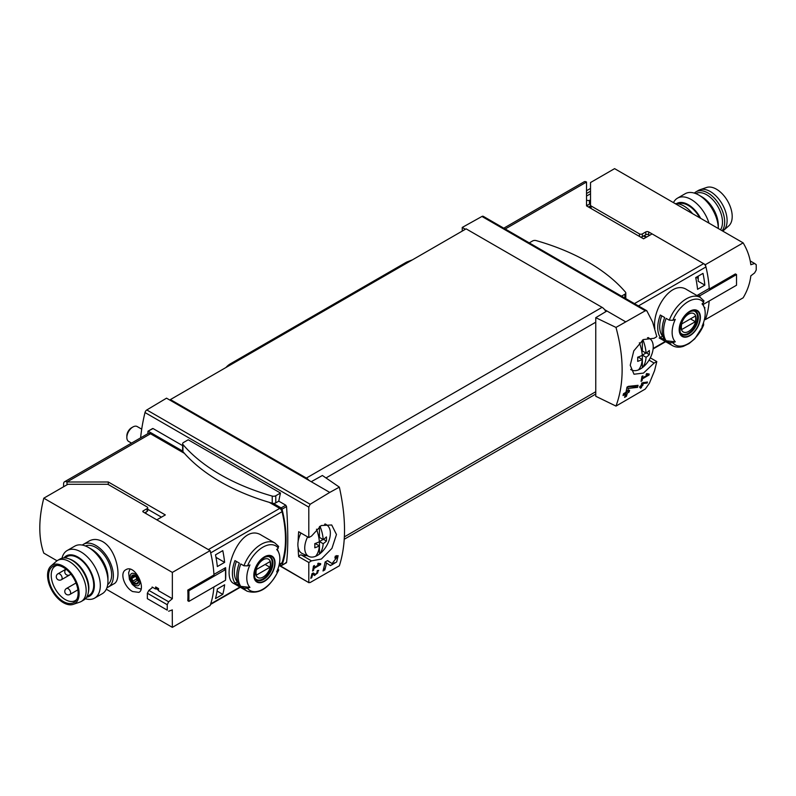 <?xml version="1.0" encoding="UTF-8"?>
<svg xmlns="http://www.w3.org/2000/svg" width="796" height="796" viewBox="0 0 796 796"><rect width="100%" height="100%" fill="white"/><g stroke="black" fill="none" stroke-linecap="round" stroke-linejoin="round"><path stroke-width="1.19" d="M319.365 564.463L314.092 567.508A148.325 85.64 -120 0 0 314.42 565.508L313.475 566.055A148.325 85.64 60 0 1 312.579 571.011L313.525 570.463A148.325 85.64 -120 0 0 313.913 568.493L320.539 564.672A148.325 85.64 -120 0 0 320.718 563.677L318.151 563.21L317.604 564.135L319.365 564.463L317.912 563.618M339.355 487.132L329.763 492.416L311.226 481.709L322.39 475.491L339.355 487.132C346.24 518.087 346.24 544.305 339.355 565.797L310.161 582.523L308.798 582.274L308.798 562.493L311.505 560.862L301.376 555.011A2.746 1.582 120 0 0 298.669 556.653L308.798 562.493M329.763 492.416L310.161 504.256L146.812 409.95A2.746 1.582 120 0 0 145.001 412.547A148.325 85.64 120 0 0 140.613 437.86M311.505 560.862L321.365 559.051L331.942 548.374L336.469 534.504L331.703 524.972L321.196 525.539L311.505 536.086L308.798 537.559L308.798 507.112L310.161 504.256M309.027 582.742L279.466 565.339M336.559 557.767L332.051 563.578L327.604 560.573L325.106 562.016A148.325 85.64 60 0 1 323.007 570.971L324.828 569.916A148.325 85.64 -120 0 0 326.529 562.981L330.42 565.618L336.678 561.956L338.121 555.698L335.275 556.145A148.325 85.64 60 0 1 334.907 558.036L336.559 557.767L335.126 556.931M312.689 574.175L314.639 575.508L318.728 570.404L317.276 570.652A148.325 85.64 60 0 1 317.037 571.608C318.45 572.234 317.932 573.18 315.475 574.443L313.286 572.951L311.982 573.697A148.325 85.64 60 0 1 310.778 578.284L311.724 577.747A148.325 85.64 -120 0 0 312.689 574.175L311.972 573.767M314.32 573.777L314.35 573.797A1.9 1.095 120 0 0 314.38 573.807A1.9 1.095 120 0 1 314.32 573.777L313.166 573.02M317.176 571.05L317.893 571.458L317.037 571.608M647.178 383.045A148.325 85.64 -120 0 0 647.466 382L641.805 382.985A148.325 85.64 60 0 1 641.148 385.632L639.885 386.368A148.325 85.64 60 0 1 639.636 387.314L640.899 386.587A148.325 85.64 60 0 1 640.422 388.239L641.377 387.692A148.325 85.64 -120 0 0 641.845 386.04L642.79 385.493A148.325 85.64 -120 0 0 643.049 384.548L642.103 385.085A148.325 85.64 -120 0 0 642.471 383.622L647.178 383.045L646.063 382.17M615.985 406.089L645.297 389.035L649.437 383.184L654.561 370.677L656.799 361.583L654.103 363.066L643.476 373.085L633.994 374.229L630.233 365.264L633.805 350.847L643.337 339.564L654.103 338.29L656.799 336.648L652.65 322.151L646.82 310.778L645.297 310.768L615.985 327.425L595.766 317.664L595.766 396.269L615.985 406.089C624.173 383.841 624.173 357.613 615.985 327.425M647.845 374.816L642.571 377.861A148.325 85.64 -120 0 0 642.899 375.861L641.954 376.409A148.325 85.64 60 0 1 641.059 381.364L642.004 380.816A148.325 85.64 -120 0 0 642.392 378.856L649.019 375.025A148.325 85.64 -120 0 0 649.198 374.03L646.631 373.563L646.083 374.498L647.845 374.816L646.392 373.981M637.566 387.353A148.325 85.64 -120 0 0 638.064 385.324L628.313 386.368L626.999 387.125A148.325 85.64 60 0 1 625.935 392.319L623.507 393.721A148.325 85.64 60 0 1 623.049 395.562L625.477 394.169A148.325 85.64 60 0 1 624.601 397.373L626.422 396.318A148.325 85.64 -120 0 0 627.298 393.115L629.119 392.06A148.325 85.64 -120 0 0 629.576 390.219L627.755 391.274A148.325 85.64 -120 0 0 628.372 388.408L637.566 387.353L636.064 386.488L636.064 385.553M215.497 598.562A103.002 59.471 -120 0 0 217.348 588.98L224.631 584.781A103.002 59.471 -120 0 1 222.781 594.363L215.497 598.562M217.348 566.553A103.002 59.471 -120 0 0 215.497 554.832L222.781 550.633A103.002 59.471 -120 0 1 224.631 562.354L217.348 566.553M503.788 228.183L584.135 181.796A4.806 2.776 -120 0 1 586.533 182.035L586.533 205.885L643.576 238.81L652.083 233.895L703.634 263.655A3.433 1.98 60 0 1 705.952 266.949A103.002 59.471 60 0 1 709.206 288.46L697.535 295.197A103.002 59.471 60 0 1 697.565 295.883M704.639 319.186L705.385 319.614A103.002 59.471 60 0 0 709.146 301.027A103.002 59.471 60 0 1 705.952 317.982A3.433 1.98 60 0 1 705.356 318.778L704.48 319.276M654.849 328.499C651.884 309.843 671.356 279.157 686.988 289.774L700.281 297.445A27.81 16.059 -60 0 0 669.277 320.191L672.849 320.3A102.087 58.934 0 0 0 675.287 319.365A23.373 13.492 -60 0 0 674.68 320.748A23.373 13.492 -60 0 0 675.287 341.792A102.087 58.934 180 0 1 672.849 342.728L669.277 342.618L666.133 340.807A27.81 16.059 -60 0 1 666.133 318.38L669.277 320.191M704.669 308.848A103.002 59.471 -120 0 0 704.848 307.535L704.361 307.813M702.997 273.376L695.714 277.585A103.002 59.471 -120 0 1 697.565 289.306L704.848 285.107A103.002 59.471 -120 0 0 702.997 273.376M239.934 587.04L210.681 603.925A103.002 59.471 -120 0 0 213.885 586.97A103.002 59.471 -120 0 1 210.114 605.557L172.354 627.357L106.306 589.219M145.171 512.544L146.136 513.112L145.648 513.39M656.799 361.583L650.322 357.842L656.79 361.573M182.632 445.641L153.021 428.537L147.976 431.213L147.837 433.691M280.481 493.042L188.224 439.78L183.528 442.486A3.094 1.781 0 0 0 182.632 443.75A3.094 1.781 0 0 0 182.951 444.536A196.731 113.579 0 0 0 272.232 496.087A3.094 1.781 0 0 0 275.784 495.749L280.481 493.042A148.325 85.64 -60 0 0 278.779 501.152L285.784 505.191L286.55 506.574C288.182 530.474 288.182 549.131 286.55 562.533L285.784 562.663M298.669 531.718A2.746 1.582 120 0 0 298.689 531.728L308.808 537.569L298.669 531.718A148.325 85.64 120 0 0 298.152 541.36M298.152 547.618A148.325 85.64 120 0 0 298.669 556.653M182.632 443.75L182.632 450.874A3.094 1.781 0 0 0 182.642 451.073L148.325 431.253M703.475 322.877L703.654 324.937A102.087 58.934 180 0 1 702.042 326.35A23.373 13.492 -60 0 0 704.112 307.127L702.599 303.445M669.277 342.618A27.81 16.059 -60 0 0 672.471 345.613C675.685 347.404 679.336 347.633 683.426 346.33L689.107 343.534L694.838 338.748L703.654 324.937A25.751 14.865 -60 0 1 672.849 342.728M704.112 307.127A23.373 13.492 -60 0 0 702.042 303.923A102.087 58.934 0 0 0 703.654 302.51L703.475 300.45M675.287 341.792L666.133 340.807M689.794 335.753A15.005 8.666 -60 0 1 680.5 334.788A15.005 8.666 -60 0 1 680.819 322.151A15.005 8.666 -60 0 1 699.077 312.221A15.005 8.666 -60 0 1 689.794 335.753M660.312 337.444A27.81 16.059 -60 0 1 660.312 315.017L664.68 317.534A27.81 16.059 -60 0 0 664.68 339.962L660.312 337.444L662.58 336.131A25.064 14.467 -60 0 1 661.735 315.843M243.924 565.767L247.506 565.866A102.087 58.934 0 0 0 249.944 564.941A23.373 13.492 -60 0 0 249.337 566.324A23.373 13.492 -60 0 0 249.944 587.368A102.087 58.934 180 0 1 247.506 588.294L243.924 588.194L240.79 586.383A27.81 16.059 -60 0 1 240.79 563.956L243.924 565.767A27.81 16.059 -60 0 1 274.928 543.021L261.635 535.35C240.044 520.922 219.567 577.2 233.825 583.518L247.118 591.189A27.81 16.059 -60 0 1 243.924 588.194M249.944 587.368L240.79 586.383M278.122 568.443L278.311 570.513A102.087 58.934 180 0 1 276.7 571.916A23.373 13.492 -60 0 0 278.759 552.703A23.373 13.492 -60 0 0 276.7 549.489A102.087 58.934 0 0 0 278.311 548.086L278.122 546.016M247.118 591.189C259.476 594.93 270.023 587.836 278.769 569.896L278.311 570.513A25.751 14.865 -60 0 1 247.506 588.294M264.441 581.329A15.005 8.666 -60 0 1 255.158 580.354A15.005 8.666 -60 0 1 255.466 567.727A15.005 8.666 -60 0 1 273.734 557.797A15.005 8.666 -60 0 1 264.441 581.329M239.327 585.538L234.959 583.01A27.81 16.059 -60 0 1 234.959 560.593L239.327 563.11A27.81 16.059 -60 0 0 239.327 585.538M225.527 579.478L225.606 579.438A103.002 59.471 -120 0 0 225.606 567.657L213.935 574.404A103.002 59.471 -120 0 0 210.681 552.882L282.053 511.679A3.433 1.98 -120 0 0 279.744 508.385L269.287 502.356M279.137 564.852L281.456 563.508A3.433 1.98 -120 0 0 282.053 562.722A103.002 59.471 -120 0 0 282.053 511.679M625.467 321.693L606.93 310.987L595.766 317.664M311.226 481.709L166.533 398.169L146.812 409.95M646.83 310.768L483.291 216.343A2.746 1.582 120 0 0 481.948 216.462L462.237 227.447L462.237 231.089M465.391 229.268L462.237 227.447M606.93 310.987L604.632 309.664A6.865 3.96 -120 0 0 602.075 307.346L466.118 228.85L170.414 399.572L170.414 400.418M605.865 311.624A6.865 3.96 -120 0 0 604.632 309.664M279.744 508.385L208.363 549.598L156.822 519.838L165.329 514.922L108.296 481.988L108.296 484.545M108.296 481.988L66.993 481.988A4.806 2.776 -120 0 0 64.585 481.749A4.806 2.776 -120 0 0 63.59 483.958L63.59 486.754M66.993 484.794L66.993 481.988L150.504 433.77A4.806 2.776 -120 0 0 148.106 433.531L64.585 481.749M161.449 517.161L147.708 509.231M184.433 453.362L150.504 433.77M308.928 480.386A6.865 3.96 -120 0 0 306.37 478.068L170.414 399.572M279.655 564.543L281.097 565.379A1.373 0.796 -120 0 0 281.784 565.439A1.373 0.796 -120 0 0 282.013 565.15A105.062 60.655 -120 0 0 282.013 509.191A1.373 0.796 -120 0 0 281.097 507.908L273.257 503.38A3.094 1.781 0 0 0 275.784 502.873L278.779 501.152M301.376 555.011A20.596 11.89 120 0 0 306.749 555.528M586.761 205.716L590.523 203.537M646.601 237.059L644.173 235.656M237.616 581.926L234.959 583.01M237.238 581.697A25.064 14.467 -60 0 1 236.392 561.419M264.441 557.22A14.527 8.388 120 0 0 254.173 575.01A14.527 8.388 120 0 0 264.441 580.941A14.527 8.388 120 0 0 274.71 563.15A14.527 8.388 120 0 0 264.441 557.22M689.794 311.644A14.527 8.388 120 0 0 679.515 329.435A14.527 8.388 120 0 0 689.794 335.365A14.527 8.388 120 0 0 700.062 317.574A14.527 8.388 120 0 0 689.794 311.644M263.207 577.02A10.607 6.119 -60 0 1 256.71 567.787A10.607 6.119 -60 0 1 269.695 560.284A10.607 6.119 -60 0 1 263.207 577.02M269.963 567.259A10.159 5.871 120 0 0 269.963 561.658L256.441 569.468A10.159 5.871 -60 0 0 256.441 575.07L269.963 567.259L265.108 564.454M268.162 556.424A13.044 7.532 -60 0 1 269.486 556.921A13.044 7.532 -60 0 1 271.486 567.379A13.044 7.532 -60 0 1 262.959 578.871A13.044 7.532 -60 0 1 256.441 579.518A13.044 7.532 -60 0 1 255.347 578.632M688.55 331.444A10.607 6.119 -60 0 1 682.063 322.211A10.607 6.119 -60 0 1 695.047 314.709A10.607 6.119 -60 0 1 688.55 331.444M695.316 321.693A10.159 5.871 120 0 0 695.316 316.082L681.784 323.892A10.159 5.871 -60 0 0 681.784 329.494L695.316 321.693L690.46 318.888M693.515 310.848A13.044 7.532 -60 0 1 694.828 311.355A13.044 7.532 -60 0 1 696.828 321.803A13.044 7.532 -60 0 1 688.311 333.305A13.044 7.532 -60 0 1 681.784 333.952A13.044 7.532 -60 0 1 680.689 333.056M182.642 451.073A3.094 1.781 0 0 0 182.951 451.66A196.731 113.579 0 0 0 272.232 503.211A3.094 1.781 0 0 0 273.257 503.38M621.507 296.152L624.89 294.202A3.094 1.781 0 0 0 625.795 292.938A3.094 1.781 0 0 0 625.477 292.152A196.731 113.579 0 0 0 536.186 240.601A3.094 1.781 0 0 0 532.633 240.939L529.26 242.889M278.938 565.638L280.252 564.891M696.192 277.306L698.211 278.471M704.848 285.107L698.211 281.277L698.211 276.142M215.985 557.359L224.631 562.354M217.059 591.06L222.781 594.363M649.019 375.025L646.601 373.632M642.571 377.861L641.785 377.413M642.004 380.816L641.258 380.379M642.392 378.856L641.616 378.408M640.899 386.587L640.203 386.179M641.377 387.692L640.7 387.294M641.845 386.04L641.148 385.632M640.7 386.468L640.7 385.901M642.79 385.493L641.307 385.025M642.103 385.085L641.397 384.687M642.471 383.622L641.755 383.214M643.248 382.508L646.063 382.398M625.477 394.169L624.114 393.373M626.422 396.318L625.746 395.93L625.746 392.428M624.87 396.438L625.746 395.93M627.298 393.115L625.935 392.319M629.119 392.06L627.566 391.164L625.984 392.08M627.755 391.274L626.343 390.458M628.372 388.408L626.92 387.562M627.527 386.816L636.064 386.488M326.529 562.981L325.086 562.135M329.683 565.11A6.219 3.592 120 0 0 334.429 562.762M336.658 557.837A6.219 3.592 120 0 0 336.529 555.608M330.44 562.643L327.425 560.683M324.828 569.916L323.972 569.419L323.972 567.329M323.335 569.787L323.972 569.419M320.539 564.672L318.121 563.269M314.092 567.508L313.316 567.06M313.525 570.463L312.778 570.026M313.913 568.493L313.146 568.055M314.012 575.08A3.234 1.871 120 0 0 315.723 574.503M317.554 571.269A3.234 1.871 120 0 0 317.564 570.493M311.724 577.747L311.047 577.349M320.022 526.236A32.457 18.746 60 0 1 323.186 539.559A32.477 18.746 0 0 0 326.43 536.912A31.512 18.199 60 0 1 326.43 541.061A32.477 18.746 180 0 1 323.186 543.708A32.457 18.746 60 0 1 319.455 554.086A18.099 10.447 -60 0 1 315.624 556.305A32.457 18.746 -120 0 0 319.355 545.917A32.477 18.746 180 0 1 314.778 547.787A31.512 18.199 -120 0 0 314.778 543.638A32.477 18.746 0 0 0 319.355 541.768A32.457 18.746 -120 0 0 316.48 529.191M315.624 556.305A18.099 10.447 -60 0 1 309.067 556.553A18.099 10.447 -60 0 1 304.739 547.976A18.099 10.447 -60 0 1 307.654 536.902M324.599 524.176A18.099 10.447 -60 0 1 327.136 525.26A18.099 10.447 -60 0 1 329.574 538.683A18.099 10.447 -60 0 1 319.455 554.086L319.455 541.549L323.047 539.479M309.067 556.553L302.39 553.598A18.885 10.905 -60 0 1 297.873 544.643A18.885 10.905 -60 0 1 300.948 533.031M131.529 443.103L128.614 441.422A8.587 4.955 -60 0 1 126.843 437.492A8.587 4.955 -60 0 1 132.912 426.974A8.587 4.955 -60 0 1 137.201 426.556L141.708 429.153M126.843 437.492L126.843 435.949A6.686 3.861 -60 0 1 131.569 427.75L132.912 426.974M319.355 545.917L315.624 543.768L314.808 544.235M319.455 526.624L319.455 537.399L323.186 539.559M326.43 541.061L323.475 539.36M323.186 543.708L319.455 541.549M642.919 339.822A32.457 18.746 60 0 1 646.083 353.135A32.477 18.746 0 0 0 649.327 350.489A31.512 18.199 60 0 1 649.327 354.638A32.477 18.746 180 0 1 646.083 357.285A32.457 18.746 60 0 1 642.352 367.662A18.099 10.447 -60 0 1 638.511 369.881A32.457 18.746 -120 0 0 642.253 359.493A32.477 18.746 180 0 1 637.666 361.364A31.512 18.199 -120 0 0 637.666 357.215A32.477 18.746 0 0 0 642.253 355.344A32.457 18.746 -120 0 0 639.377 342.768M638.511 369.881A18.099 10.447 -60 0 1 631.954 370.13A18.099 10.447 -60 0 1 630.74 369.414M647.466 337.753A18.099 10.447 -60 0 1 650.024 338.837A18.099 10.447 -60 0 1 652.461 352.26A18.099 10.447 -60 0 1 642.352 367.662L642.352 355.125L645.944 353.056M642.253 359.493L638.511 357.344L637.705 357.812M642.352 340.21L642.352 350.976L646.083 353.135M649.327 354.638L646.372 352.936M646.083 357.285L642.352 355.125M412.477 259.824L407.333 261.814A13.731 7.93 120 0 0 405.761 262.58L230.183 363.941A13.731 7.93 120 0 0 225.955 367.513M85.431 545.986A22.318 12.885 60 0 1 95.878 547.449A22.318 12.885 60 0 1 110.266 566.493A22.318 12.885 60 0 1 107.709 584.562M132.643 591.547L138.872 592.363C146.703 588.751 134.822 563.658 125.828 569.767C119.231 572.901 124.604 587.528 132.643 591.547M57.033 560.772L43.8 553.13A103.002 59.471 120 0 1 43.8 498.187L172.354 572.414L172.354 598.701L158.434 590.672A103.002 59.471 -60 0 1 158.573 588.632L155.658 586.95A103.002 59.471 120 0 0 155.528 588.99L152.126 587.02A103.002 59.471 120 0 0 152.086 587.806M172.354 627.357L172.264 609.865M108.246 587.08L113.908 583.806C122.405 580.155 117.102 549.638 102.624 541.598C97.739 538.992 93.261 538.793 89.192 540.991L83.52 544.265A24.716 14.268 60 0 1 95.878 545.489A24.716 14.268 60 0 1 112.027 567.269A24.716 14.268 60 0 1 108.246 587.08A24.716 14.268 60 0 1 106.943 587.687M136.733 577.04L138.494 581.577A4.975 2.876 -120 0 0 136.733 577.04A4.975 2.876 -120 0 0 133.211 575.01A4.975 2.876 -120 0 0 131.449 577.518A4.975 2.876 -120 0 0 133.211 582.055A4.975 2.876 -120 0 0 136.733 584.085A4.975 2.876 -120 0 0 138.494 581.577L136.733 584.085L133.211 582.055L131.449 577.518L133.211 575.01L136.733 577.04M137.27 583.458L136.733 584.085M134.494 575.568L131.449 577.518M147.708 507.778L147.708 510.584A2.06 1.194 180 0 1 147.111 511.43L147.111 508.624A2.06 1.194 0 0 0 147.708 507.778A2.06 1.194 0 0 0 147.111 506.943L108.475 484.635A2.06 1.194 0 0 0 107.022 484.286L67.869 484.286L43.8 498.187M147.111 511.43L144.683 512.833M223.885 568.652L225.527 569.598L188.911 590.732L187.796 590.085L213.965 574.981A103.002 59.471 -120 0 0 210.114 550.613L143.22 511.987L143.22 510.863A1.373 0.796 0 0 0 142.822 511.43A1.373 0.796 0 0 0 143.22 511.987M147.111 508.624L143.22 510.863M187.796 590.085A103.002 59.471 60 0 1 187.796 600.741L188.911 601.388L225.527 580.244L225.527 569.598M210.114 550.613L172.354 572.414M152.673 587.339L148.852 590.373L168.643 601.796L172.354 598.701M156.185 588.602L158.464 590.194M148.852 590.373L147.35 593.229L167.22 604.701L168.643 601.796M147.35 593.229L147.35 598.672L167.22 610.134A103.002 59.471 -120 0 0 167.22 604.701M147.35 598.672L167.22 610.134M172.354 609.915L168.643 611.219M156.185 587.249L156.185 588.881M188.911 590.732L188.911 601.388M138.235 580.354A2.885 1.662 -120 0 0 137.708 580.304L134.116 582.373M137.708 580.304A1.035 0.597 -120 0 1 136.604 578.941A2.885 1.662 -120 0 0 135.579 576.284L131.997 578.354M82.346 545.081A24.716 14.268 60 0 1 83.52 544.265M61.998 558.215A27.472 15.86 60 0 1 67.162 550.534L74.804 546.126A27.472 15.86 60 0 1 88.535 547.489L91.51 549.21A23.253 13.423 60 0 1 107.957 577.687L107.957 581.13A27.472 15.86 60 0 1 102.266 593.707L94.624 598.114A27.472 15.86 60 0 1 85.401 598.741M91.51 549.21L88.535 547.489A27.472 15.86 60 0 1 107.957 581.13M67.162 550.534A27.472 15.86 60 0 1 80.894 551.897A27.472 15.86 60 0 1 98.843 576.105A27.472 15.86 60 0 1 94.624 598.114M63.969 557.926A23.253 13.423 60 0 1 77.918 557.061A23.253 13.423 60 0 1 93.719 579.936A23.253 13.423 60 0 1 86.635 597.179M86.983 596.582L89.072 595.368A22.318 12.885 -120 0 0 92.495 577.488A22.318 12.885 -120 0 0 77.918 557.817A22.318 12.885 -120 0 0 66.755 556.712L64.665 557.926M76.764 599.378A19.91 11.502 60 0 1 75.252 600.582A19.91 11.502 60 0 1 55.332 589.08A19.91 11.502 60 0 1 55.332 566.085A19.91 11.502 60 0 1 57.133 565.369M63.352 567.379A20.915 12.079 60 0 1 76.157 583.329A20.915 12.079 60 0 1 76.147 600.403A20.915 12.079 60 0 1 52.894 590.493A20.915 12.079 60 0 1 55.939 565.399A20.915 12.079 60 0 1 63.352 567.379M63.352 566.235A22.318 12.885 60 0 1 78.247 587.05A22.318 12.885 60 0 1 73.172 604.383A22.318 12.885 60 0 1 52.188 590.901A22.318 12.885 60 0 1 51.004 565.976A22.318 12.885 60 0 1 63.352 566.235M51.004 565.976L56.307 561.339A23.691 13.681 60 0 1 57.571 560.434A23.691 13.681 60 0 1 69.421 561.608A23.691 13.681 60 0 1 84.893 582.483A23.691 13.681 60 0 1 81.262 601.468A23.691 13.681 60 0 1 79.849 602.104L73.172 604.383M57.571 560.434L59.998 559.031A23.691 13.681 60 0 1 68.784 558.762A23.691 13.681 60 0 1 71.849 560.205A23.691 13.681 60 0 1 88.316 592.602A23.691 13.681 60 0 1 83.689 600.065L81.262 601.468M68.784 558.762L70.167 559.27A22.318 12.885 60 0 1 73.063 560.623A22.318 12.885 60 0 1 88.575 591.139L88.316 592.602M699.754 217.815A22.318 12.885 -120 0 0 678.202 203.816M743.146 242.87L614.592 168.643L590.523 182.543L590.523 205.149A2.06 1.194 180 0 0 591.12 205.985L639.467 233.895A2.06 1.194 180 0 0 642.372 233.895L645.775 231.934A2.06 1.194 180 0 1 648.69 231.934L705.385 264.67L743.146 242.87C747.374 249.964 749.932 257.247 750.817 264.73L754.628 263.486L756.2 264.66A103.002 59.471 60 0 1 756.2 270.093L754.628 272.909L750.757 275.913M750.817 275.943C749.932 283.436 747.374 290.719 743.146 297.813L705.385 319.614M649.655 235.298L648.69 234.74L648.69 231.934M640.472 237.019A2.06 1.194 180 0 0 642.372 236.701L645.775 234.74A2.06 1.194 180 0 1 648.69 234.74M586.533 193.528L590.523 191.229M590.523 193.756L586.533 196.055M586.533 190.722L590.523 188.423M590.523 200.871L586.533 200.254M705.385 264.67A103.002 59.471 60 0 1 709.236 289.038L708.719 288.739M709.236 289.038L735.404 273.923L736.529 274.57L736.529 285.227L703.057 304.55M736.529 274.57L699.913 295.714L698.281 294.769M750.23 260.949L754.628 263.486M699.913 297.236L699.913 295.714M589.448 204.154L589.448 200.254M590.572 208.214A2.06 1.194 180 0 1 590.523 207.945L590.523 205.149M692.55 213.656A24.716 14.268 -120 0 0 675.227 203.657M700.649 218.333A23.253 13.423 -120 0 0 676.461 203.627M709.007 223.159A27.472 15.86 -120 0 0 677.505 198.154A27.472 15.86 -120 0 0 673.466 202.642M698.878 195.11L701.853 196.831A23.253 13.423 -120 0 1 718.3 225.308L718.3 228.522A27.472 15.86 -120 0 0 698.878 195.11A27.472 15.86 -120 0 0 685.147 193.746L677.505 198.154M722.738 231.089A23.691 13.681 -120 0 0 723.465 230.522L728.768 225.875A22.318 12.885 -120 0 0 727.584 200.96A22.318 12.885 -120 0 0 706.599 187.478L699.923 189.746A23.691 13.681 -120 0 0 698.51 190.393L696.082 191.796A23.691 13.681 -120 0 0 694.371 193.12M723.465 230.522A23.691 13.681 -120 0 0 722.201 204.075A23.691 13.681 -120 0 0 699.923 189.746M722.151 230.74A23.691 13.681 -120 0 0 718.34 203.179A23.691 13.681 -120 0 0 696.082 191.796M720.519 229.805A22.318 12.885 -120 0 0 716.3 204.075A22.318 12.885 -120 0 0 695.724 193.587M705.952 266.949L638.442 305.923M705.952 317.982L704.589 318.768M665.277 341.464L653.158 348.469M308.798 507.112L145.001 412.547M672.849 320.3A25.751 14.865 -60 0 1 703.654 302.51M247.506 565.866A25.751 14.865 -60 0 1 278.311 548.086M279.247 564.344L282.053 562.722M586.533 182.035L505.201 228.999M703.634 263.655L634.432 303.614M645.297 310.768L481.948 216.462M325.992 477.958L595.766 322.201M344.389 536.852L595.766 391.722M306.37 478.068L602.075 307.346M285.784 505.191L281.097 507.908M286.55 562.533L282.013 565.15M286.55 506.574L282.013 509.191M654.103 363.066L649.038 360.14M646.014 237.397L643.586 236.004M263.486 579.458A13.393 7.731 -60 0 1 256.79 580.125C254.81 580.334 254.222 577.05 255.038 570.284C259.894 559.638 264.939 555.19 270.182 556.931A13.393 7.731 -60 0 1 272.232 567.657A13.393 7.731 -60 0 1 263.486 579.458M688.829 333.882A13.393 7.731 -60 0 1 682.142 334.549C680.152 334.758 679.575 331.484 680.391 324.718C685.247 314.072 690.291 309.614 695.525 311.355A13.393 7.731 -60 0 1 697.585 322.091A13.393 7.731 -60 0 1 688.829 333.882M275.784 495.749L275.784 502.873M182.951 444.536L182.951 451.66M272.232 496.087L272.232 503.211M624.89 294.202L624.89 298.102M408.169 262.302L407.333 261.814M406.726 263.138L405.761 262.58M231.158 364.508L230.183 363.941M134.972 585.159A6.865 3.96 -120 0 0 139.171 579.17A6.865 3.96 -120 0 0 130.763 574.314A6.865 3.96 -120 0 0 134.972 585.159M137.529 582.781L136.176 583.558M136.604 578.941L133.022 581.01M69.919 594.433A3.433 1.98 -120 0 0 70.635 592.861A3.433 1.98 -120 0 0 69.133 589.408A3.433 1.98 -120 0 0 66.486 588.493A3.433 3.433 0 0 0 65.232 593.179A3.433 3.433 0 0 0 69.919 594.433L77.899 589.826M61.421 579.717A3.433 1.98 -120 0 0 62.138 578.145A3.433 1.98 -120 0 0 60.635 574.692A3.433 1.98 -120 0 0 57.989 573.767A3.433 3.433 0 0 0 56.735 578.463A3.433 3.433 0 0 0 61.421 579.717L69.919 574.812A3.433 1.98 -120 0 0 70.585 573.747M591.12 208.532L591.12 205.985M639.467 236.442L639.467 233.895M642.372 236.701L642.372 233.895M645.775 234.74L645.775 231.934M590.523 205.865L588.513 207.02M672.471 345.613L659.178 337.942M278.759 552.703L277.257 549.021M665.665 341.693L653.108 348.937M210.502 604.472L240.312 587.259M344.26 539.25L595.766 394.05M309.017 582.752L279.167 565.508M152.613 428.537L147.976 431.213M286.401 562.772L281.784 565.439M586.533 204.652L587.567 205.249M278.66 546.484L274.928 543.021M704.002 300.918L700.281 297.445M269.486 556.921L268.66 556.444M256.441 579.518L255.615 579.05M694.828 311.355L694.013 310.878M681.784 333.952L680.958 333.474M625.795 292.938L625.795 298.619M327.136 525.26L325.405 523.997M650.024 338.837L648.292 337.574M631.954 370.13L630.8 369.613M141.011 589.07L136.106 587.667L132.275 584.363L129.43 579.418L128.654 572.672L129.957 569.2M76.028 582.98L66.486 588.493M65.968 569.16L57.989 573.767M66.018 569.2A3.433 3.433 0 0 0 65.391 573.797A3.433 3.433 0 0 0 69.919 574.812"/></g></svg>
